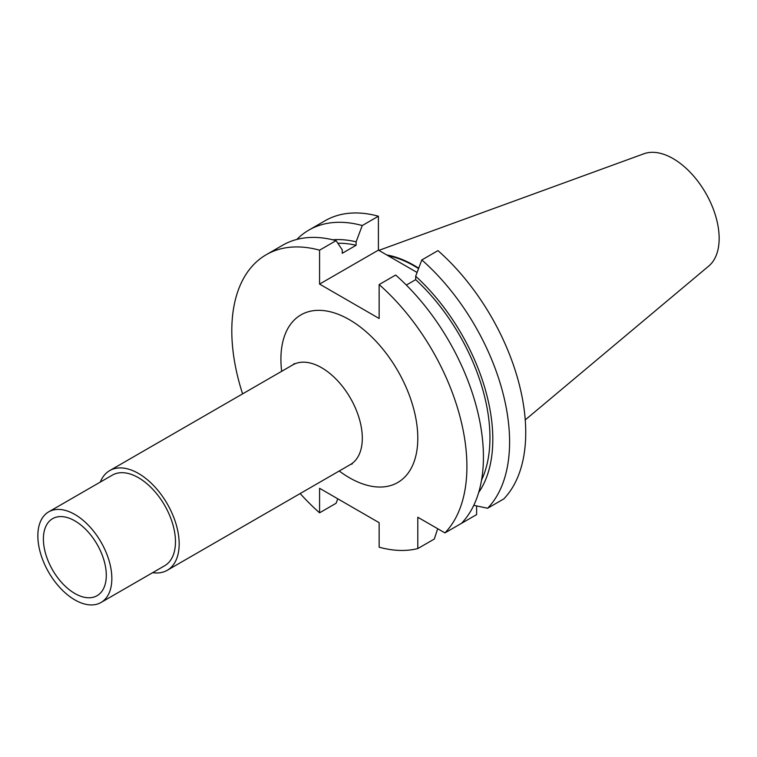 <?xml version="1.0" encoding="UTF-8"?>
<svg xmlns="http://www.w3.org/2000/svg" width="757" height="757" viewBox="0 0 757 757"><rect width="100%" height="100%" fill="white"/><g stroke="black" fill="none" stroke-linecap="round" stroke-linejoin="round"><path stroke-width="1.14" d="M444.936 532.9A166.247 95.988 -120 0 0 379.143 284.575L395.656 275.037A166.247 95.988 -120 0 1 461.448 523.371L444.936 532.9L417.798 517.239L417.798 548.57A166.247 95.988 -120 0 1 379.143 547.197L379.143 522.69L319.577 488.293L319.577 512.811A166.247 95.988 -120 0 1 300.151 493.555M266.237 254.712L282.749 245.183A166.247 95.988 -120 0 1 336.089 240.65L319.577 250.179A166.247 95.988 -120 0 0 266.237 254.712A166.247 95.988 -120 0 0 242.6 393.877M319.577 250.179L319.577 284.093L379.143 318.489L379.143 284.575M152.649 572.671A57.551 33.232 60 0 0 167.259 570.286A57.551 33.232 60 0 0 179.172 543.933A57.551 33.232 -120 0 0 154.05 486.022A57.551 33.232 -120 0 0 109.708 470.599A57.551 33.232 -120 0 0 100.331 482.048M175.473 541.804A52.318 30.204 -120 0 0 152.64 489.145A52.318 30.204 -120 0 0 112.32 475.131L48.685 511.864A52.318 30.204 -120 0 0 37.85 535.824A52.318 30.204 60 0 0 60.692 588.473A52.318 30.204 60 0 0 101.003 602.487L164.638 565.753A52.318 30.204 60 0 0 175.473 541.804M101.003 602.487A52.318 30.204 60 0 0 111.847 578.537A52.318 30.204 -120 0 0 89.004 525.888A52.318 30.204 -120 0 0 48.685 511.864M106.292 575.339A44.474 25.681 -120 0 0 88.314 532.133A44.474 25.681 -120 0 0 54.93 517.58A44.474 25.681 -120 0 0 43.395 539.022A44.474 25.681 -120 0 0 64.269 585.275A44.474 25.681 -120 0 0 99.186 594.226A44.474 25.681 -120 0 0 106.292 575.339M378.831 250.387L643.952 153.756A65.159 37.623 -120 0 1 692.835 175.141A65.159 37.623 -120 0 1 719.15 238.398A65.159 37.623 60 0 1 708.779 266.038L525.244 419.898M418.697 268.196A117.477 67.827 -120 0 0 386.732 254.948M418.545 268.603A116.852 67.468 -120 0 0 388.114 255.743M421.819 259.935L437.962 250.614A166.247 95.988 60 0 1 503.755 498.939L487.612 508.259A166.247 95.988 -120 0 0 421.819 259.935L415.678 276.229L415.678 279.674A147.151 84.954 60 0 1 481.556 480.099M378.405 216.218L362.253 225.539A166.247 95.988 -120 0 0 308.913 230.071L325.056 220.751A166.247 95.988 60 0 1 378.405 216.218L378.405 250.132L417.088 272.473M460.483 523.929L476.626 514.609L476.626 505.931M473.778 505.316L487.612 508.259M337.783 498.806L336.089 503.273L319.577 512.811M437.678 528.717L434.319 539.031L417.798 548.57M336.089 240.65L342.24 249.848L342.24 253.292L356.112 245.277A147.151 84.954 60 0 0 337.859 243.281M415.678 279.674L406.329 285.067M362.253 225.539L356.112 241.843A151.192 87.292 -120 0 0 332.777 239.799M356.112 241.843L356.112 245.277M478.67 492.504A151.192 87.292 -120 0 0 415.678 276.229M308.913 230.071A166.247 95.988 -120 0 0 296.867 239.42M319.577 284.093L378.405 250.132M339.221 470.996A96.792 55.886 -120 0 0 417.798 438.208A96.792 55.886 -120 0 0 349.356 319.662A96.792 55.886 -120 0 0 280.913 359.178A96.792 55.886 -120 0 0 281.67 371.318M352.346 463.823L350.387 464.552A57.551 33.232 -120 0 0 362.31 438.208A57.551 33.232 -120 0 0 337.187 380.288A57.551 33.232 -120 0 0 292.836 364.865L294.445 363.54M109.708 470.599L292.836 364.865M167.259 570.286L350.387 464.552"/></g></svg>
